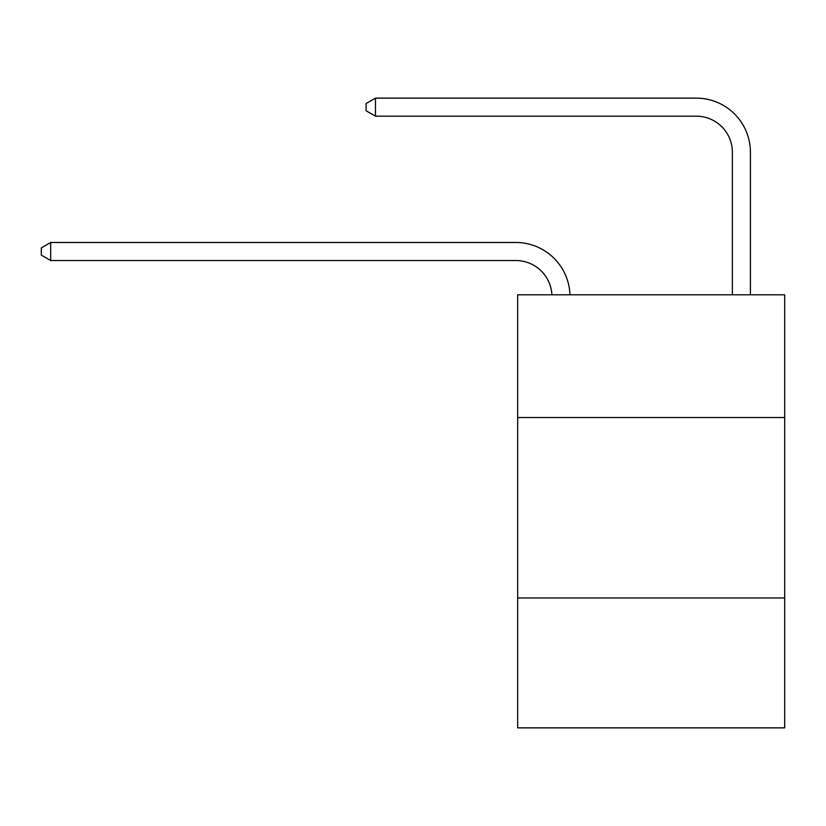 <?xml version="1.0" encoding="UTF-8"?>
<svg xmlns="http://www.w3.org/2000/svg" width="826" height="826" viewBox="0 0 826 826"><rect width="100%" height="100%" fill="white"/><g stroke="black" fill="none" stroke-linecap="round" stroke-linejoin="round"><path stroke-width="1.24" d="M784.7 417.512L784.7 294.81L517.654 294.81L517.654 417.512L784.7 417.512L784.7 727.861L517.654 727.861L517.654 417.512M784.7 597.952L517.654 597.952M551.892 294.81A36.086 36.086 0 0 0 515.847 260.531A36.086 36.086 0 0 1 551.892 294.81A36.086 36.086 0 0 0 515.847 260.531A36.086 36.086 0 0 1 551.892 294.81A36.086 36.086 0 0 0 515.847 260.531A36.086 36.086 0 0 1 551.892 294.81A36.086 36.086 0 0 0 515.847 260.531A36.086 36.086 0 0 1 551.892 294.81A36.086 36.086 0 0 0 515.847 260.531A36.086 36.086 0 0 1 551.892 294.81A36.086 36.086 -55.1 0 0 515.847 260.531L50.685 260.531L41.3 255.12L41.3 247.903L50.685 242.483L515.847 242.483A54.134 54.134 0 0 1 569.95 294.81M732.373 294.81L732.373 152.273A36.086 36.086 0 0 0 696.287 116.177L375.469 116.177L366.083 110.767L366.083 103.549L375.469 98.139L696.287 98.139A54.134 54.134 0 0 1 750.421 152.273L750.421 294.81M50.685 242.483L515.847 242.483L50.685 242.483L515.847 242.483L50.685 242.483L515.847 242.483L50.685 242.483L515.847 242.483L50.685 242.483L515.847 242.483L50.685 242.483L50.685 260.531M732.373 152.273A36.086 36.086 0 0 0 696.287 116.177A36.086 36.086 0 0 1 732.373 152.273A36.086 36.086 0 0 0 696.287 116.177A36.086 36.086 0 0 1 732.373 152.273A36.086 36.086 0 0 0 696.287 116.177A36.086 36.086 0 0 1 732.373 152.273A36.086 36.086 0 0 0 696.287 116.177A36.086 36.086 0 0 1 732.373 152.273A36.086 36.086 0 0 0 696.287 116.177A36.086 36.086 0 0 1 732.373 152.273M375.469 98.139L696.287 98.139L375.469 98.139L696.287 98.139L375.469 98.139L696.287 98.139L375.469 98.139L696.287 98.139L375.469 98.139L696.287 98.139L375.469 98.139L375.469 116.177"/></g></svg>
